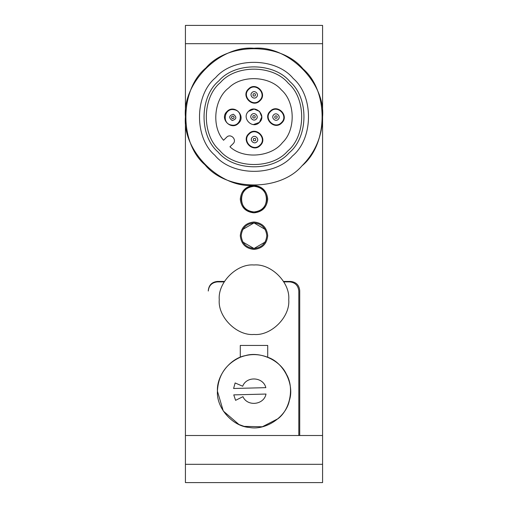 <?xml version="1.0" encoding="UTF-8"?>
<svg xmlns="http://www.w3.org/2000/svg" width="508" height="508" viewBox="0 0 508 508"><rect width="100%" height="100%" fill="white"/><g stroke="black" fill="none" stroke-linecap="round" stroke-linejoin="round"><path stroke-width="0.76" d="M265.836 387.655C263.271 376.86 246.545 375.831 242.684 386.232L235.134 382.949L233.604 388.487L265.836 387.655M244.1 426.371L238.951 424.498L223.272 411.004L217.424 391.16C216.535 375.73 230.08 358.457 245.275 355.638C260.045 351.098 280.048 360.128 286.41 374.212C294.348 387.471 290.354 409.054 278.194 418.592L262.338 426.771L244.157 426.383M266.001 394.049L233.769 394.881L235.585 400.336L242.951 396.665C247.345 406.851 263.995 404.965 266.001 394.049M267.716 357.251C258.572 353.714 249.428 353.714 240.284 357.251L240.284 345.44L240.284 357.251C225.844 363.957 218.224 375.26 217.424 391.16C216.224 407.829 232.639 426.498 249.326 427.438C265.709 430.759 286.315 416.865 289.382 400.431C294.767 384.607 283.623 362.395 267.716 357.251L267.716 345.44L240.284 345.44L267.716 345.44L267.716 357.251M254.14 185.42L254 185.42C220.072 188.487 182.353 150.768 185.42 116.84L185.42 482.6L322.58 482.6L322.58 116.84C322.262 135.928 315.398 152.26 301.981 165.843C279.883 191.77 226.549 191.211 204.997 164.821C179.07 142.723 179.629 89.389 206.019 67.837C228.117 41.91 281.451 42.469 303.003 68.859C328.93 90.957 328.371 144.291 301.981 165.843M322.58 72.492L322.58 464.312L185.42 464.312L185.42 72.492M253.994 185.42L254 185.42C262.274 186.29 266.846 190.862 267.716 199.136C266.846 207.41 262.274 211.982 254 212.852C245.726 211.982 241.154 207.41 240.284 199.136C241.154 190.862 245.726 186.29 254 185.42L254.146 185.42M240.284 235.712C241.154 227.438 245.726 222.866 254 221.996C262.274 222.866 266.846 227.438 267.716 235.712C266.846 243.986 262.274 248.558 254 249.428C245.726 248.558 241.154 243.986 240.284 235.712M219.253 299.72C217.697 282.531 236.811 263.417 254 264.973C271.189 263.417 290.303 282.531 288.747 299.72C290.303 316.909 271.189 336.023 254 334.467C236.811 336.023 217.697 316.909 219.253 299.72C217.697 282.531 236.811 263.417 254 264.973C271.189 263.417 290.303 282.531 288.747 299.72C290.303 316.909 271.189 336.023 254 334.467C236.811 336.023 217.697 316.909 219.253 299.72M254 186.334C270.51 185.63 270.51 212.642 254 211.938C237.49 212.642 237.49 185.63 254 186.334C261.722 187.147 265.989 191.414 266.802 199.136C265.989 206.858 261.722 211.125 254 211.938C246.278 211.125 242.011 206.858 241.198 199.136C242.011 191.414 246.278 187.147 254 186.334M242.875 229.375L254 222.91L265.125 229.375M265.125 242.049L254 248.514L242.875 242.049M254 222.91C261.722 223.723 265.989 227.99 266.802 235.712C265.989 243.434 261.722 247.701 254 248.514C246.278 247.701 242.011 243.434 241.198 235.712C242.011 227.99 246.278 223.723 254 222.91M322.58 43.688L322.58 25.4L185.42 25.4L185.42 116.84C182.353 82.912 220.072 45.193 254 48.26C287.928 45.193 325.647 82.912 322.58 116.84L322.58 43.688L185.42 43.688M217.424 281.889C211.912 282.473 208.864 285.521 208.28 291.033L208.28 290.576C208.864 285.064 211.912 282.016 217.424 281.432C211.912 282.016 208.864 285.064 208.28 290.576L208.28 291.033C208.864 285.521 211.912 282.473 217.424 281.889L224.174 281.889L217.424 281.889M290.576 281.432L283.547 281.432L290.576 281.432C296.088 282.016 299.136 285.064 299.72 290.576C299.136 285.064 296.088 282.016 290.576 281.432M224.453 281.432L217.424 281.432L224.453 281.432M299.72 435.508L299.72 290.576L299.72 435.508M298.806 435.508L298.806 291.033C298.221 285.521 295.173 282.473 289.662 281.889L283.826 281.889L289.662 281.889C295.173 282.473 298.221 285.521 298.806 291.033L298.806 435.508M292.386 156.039C313.493 138.805 313.944 96.133 293.199 78.454C275.965 57.347 233.293 56.896 215.614 77.641C194.507 94.875 194.056 137.547 214.801 155.226C232.035 176.333 274.707 176.784 292.386 156.039M289.185 152.775C272.98 171.787 233.864 171.38 218.065 152.025C199.053 135.82 199.46 96.704 218.815 80.905C235.02 61.893 274.136 62.3 289.935 81.655C308.947 97.86 308.54 136.976 289.185 152.775M220.415 82.537C235.883 64.389 273.215 64.783 288.303 83.255C306.451 98.723 306.057 136.055 287.585 151.143C272.117 169.291 234.785 168.897 219.697 150.425C201.549 134.957 201.943 97.625 220.415 82.537M229.953 146.787L233.026 143.777C237.414 139.833 230.664 132.937 226.625 137.243L223.558 140.252C211.214 126.651 214.02 98.717 228.816 87.846C241.656 74.714 269.704 75.851 281.438 89.973C295.313 102.006 295.853 130.073 282.454 142.627C271.272 157.194 243.288 159.41 229.953 146.787C243.288 159.41 271.272 157.194 282.454 142.627C295.853 130.073 295.313 102.006 281.438 89.973C269.704 75.851 241.656 74.714 228.816 87.846C214.02 98.717 211.214 126.651 223.558 140.252M248.564 111.284C255.422 103.969 266.897 115.684 259.436 122.396C252.578 129.711 241.103 117.996 248.564 111.284L254.083 109.068L259.556 111.404L261.772 116.923L259.436 122.396L253.34 124.587M259.988 100.736C252.724 108.483 240.576 96.082 248.476 88.976C255.74 81.229 267.887 93.637 259.988 100.736M238.531 123.26C231.261 131.007 219.113 118.599 227.013 111.5C234.283 103.753 246.431 116.161 238.531 123.26M281.743 122.949C274.472 130.702 262.325 118.294 270.224 111.189C277.489 103.442 289.636 115.849 281.743 122.949M260.28 145.472C253.016 153.219 240.868 140.811 248.768 133.712C256.032 125.965 268.18 138.373 260.28 145.472M251.758 114.554C254.584 111.538 259.309 116.364 256.242 119.126C253.416 122.142 248.691 117.316 251.758 114.554M253.041 115.862C254.946 115.278 255.581 115.932 254.959 117.818C253.054 118.402 252.419 117.748 253.041 115.862M234.137 109.728C244.075 111.068 241.198 127.21 231.407 125.032C221.469 123.692 224.346 107.55 234.137 109.728M233.331 114.23C237.02 117.056 236.645 119.151 232.213 120.529C228.524 117.704 228.898 115.602 233.331 114.23M233.013 116.027C234.594 117.24 234.436 118.142 232.531 118.732C230.95 117.519 231.108 116.618 233.013 116.027M248.793 89.306C255.657 81.985 267.132 93.707 259.671 100.413C252.806 107.728 241.332 96.012 248.793 89.306M251.993 92.57C254.819 89.56 259.544 94.38 256.47 97.142C253.644 100.159 248.92 95.333 251.993 92.57M253.27 93.878C255.175 93.294 255.816 93.948 255.194 95.841C253.289 96.425 252.647 95.771 253.27 93.878M249.085 134.042C255.949 126.721 267.418 138.443 259.963 145.148C253.098 152.464 241.624 140.748 249.085 134.042M252.286 137.306C255.111 134.296 259.836 139.116 256.762 141.878C253.936 144.894 249.212 140.068 252.286 137.306M253.562 138.614C255.467 138.03 256.108 138.684 255.48 140.57C253.581 141.154 252.94 140.506 253.562 138.614M270.542 111.519C277.406 104.203 288.881 115.919 281.419 122.625C274.555 129.94 263.087 118.224 270.542 111.519M273.742 114.783C276.568 111.773 281.292 116.599 278.219 119.361C275.393 122.371 270.669 117.545 273.742 114.783M275.025 116.091C276.923 115.507 277.565 116.161 276.943 118.053C275.038 118.637 274.396 117.983 275.025 116.091M322.58 435.508L185.42 435.508"/></g></svg>
